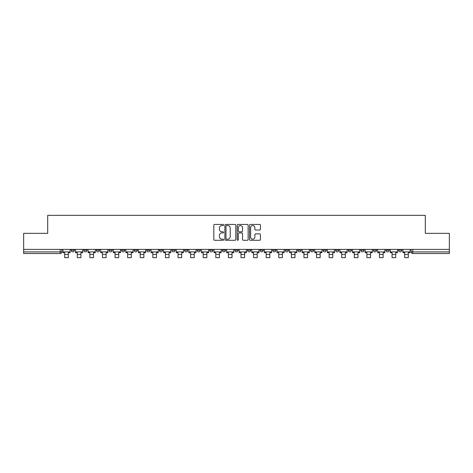 <?xml version="1.0" encoding="UTF-8"?>
<svg xmlns="http://www.w3.org/2000/svg" width="473" height="473" viewBox="0 0 473 473"><rect width="100%" height="100%" fill="white"/><g stroke="black" fill="none" stroke-linecap="round" stroke-linejoin="round"><path stroke-width="0.71" d="M223.587 224.994A0.556 0.556 0 0 0 223.031 224.439L214.612 224.439A0.792 0.792 0 0 0 213.82 225.231L213.82 239.492A0.792 0.792 0 0 0 214.612 240.284L223.031 240.284A0.556 0.556 0 0 0 223.587 239.734A0.556 0.556 0 0 0 223.031 239.178L221.943 239.178A2.536 2.536 0 0 1 219.407 236.642L219.407 235.453A2.536 2.536 0 0 1 221.943 232.917L223.031 232.917A0.556 0.556 0 0 0 223.587 232.361A0.556 0.556 0 0 0 223.031 231.811L221.943 231.811A2.536 2.536 0 0 1 219.407 229.275L219.407 228.087A2.536 2.536 0 0 1 221.943 225.55L223.031 225.55A0.556 0.556 0 0 0 223.587 224.994M398.579 249.395L398.579 250.282L401.808 250.282A1.614 1.614 0 0 1 400.193 251.896A1.614 1.614 0 0 1 398.579 250.282L398.579 249.395M323.029 249.395L323.029 250.282L326.258 250.282A1.614 1.614 0 0 1 324.644 251.896A1.614 1.614 0 0 1 323.029 250.282L323.029 249.395M310.436 249.395L310.436 250.282L313.664 250.282A1.614 1.614 0 0 1 312.05 251.896A1.614 1.614 0 0 1 310.436 250.282L310.436 249.395M297.842 249.395L297.842 250.282L301.076 250.282A1.614 1.614 0 0 1 299.456 251.896A1.614 1.614 0 0 1 297.842 250.282L297.842 249.395M272.661 249.395L272.661 250.282L275.889 250.282A1.614 1.614 0 0 1 274.275 251.896A1.614 1.614 0 0 1 272.661 250.282L272.661 249.395M247.48 250.282L247.48 249.395L247.48 250.282A1.614 1.614 0 0 0 249.094 251.896A1.614 1.614 0 0 1 247.48 250.282L250.708 250.282A1.614 1.614 0 0 1 249.094 251.896A1.614 1.614 0 0 0 250.708 250.282L250.708 249.395L250.708 250.282M234.886 250.282L234.886 249.395L234.886 250.282A1.614 1.614 0 0 0 236.5 251.896A1.614 1.614 0 0 1 234.886 250.282L238.114 250.282A1.614 1.614 0 0 1 236.5 251.896M222.292 250.282L222.292 249.395L222.292 250.282A1.614 1.614 0 0 0 223.906 251.896A1.614 1.614 0 0 1 222.292 250.282L225.52 250.282A1.614 1.614 0 0 1 223.906 251.896A1.614 1.614 0 0 0 225.52 250.282L225.52 249.395L225.52 250.282M209.705 249.395L209.705 250.282L212.933 250.282A1.614 1.614 0 0 1 211.319 251.896A1.614 1.614 0 0 1 209.705 250.282L209.705 249.395M197.111 249.395L197.111 250.282L200.339 250.282A1.614 1.614 0 0 1 198.725 251.896A1.614 1.614 0 0 1 197.111 250.282L197.111 249.395M184.517 249.395L184.517 250.282L187.746 250.282A1.614 1.614 0 0 1 186.131 251.896A1.614 1.614 0 0 1 184.517 250.282L184.517 249.395M171.924 250.282L171.924 249.395L171.924 250.282A1.614 1.614 0 0 0 173.544 251.896A1.614 1.614 0 0 1 171.924 250.282L175.158 250.282A1.614 1.614 0 0 1 173.544 251.896M146.742 250.282L146.742 249.395L146.742 250.282A1.614 1.614 0 0 0 148.356 251.896A1.614 1.614 0 0 1 146.742 250.282L149.971 250.282A1.614 1.614 0 0 1 148.356 251.896A1.614 1.614 0 0 0 149.971 250.282L149.971 249.395L149.971 250.282M134.149 250.282L134.149 249.395L134.149 250.282A1.614 1.614 0 0 0 135.763 251.896A1.614 1.614 0 0 1 134.149 250.282L137.377 250.282A1.614 1.614 0 0 1 135.763 251.896A1.614 1.614 0 0 0 137.377 250.282L137.377 249.395L137.377 250.282M121.561 250.282L121.561 249.395L121.561 250.282A1.614 1.614 0 0 0 123.175 251.896A1.614 1.614 0 0 1 121.561 250.282L124.789 250.282A1.614 1.614 0 0 1 123.175 251.896A1.614 1.614 0 0 0 124.789 250.282L124.789 249.395L124.789 250.282M108.967 250.282L108.967 249.395L108.967 250.282A1.614 1.614 0 0 0 110.581 251.896A1.614 1.614 0 0 1 108.967 250.282L112.196 250.282A1.614 1.614 0 0 1 110.581 251.896M96.374 250.282L96.374 249.395L96.374 250.282A1.614 1.614 0 0 0 97.988 251.896A1.614 1.614 0 0 1 96.374 250.282L99.602 250.282A1.614 1.614 0 0 1 97.988 251.896A1.614 1.614 0 0 0 99.602 250.282L99.602 249.395L99.602 250.282M83.786 250.282L83.786 249.395L83.786 250.282A1.614 1.614 0 0 0 85.4 251.896A1.614 1.614 0 0 1 83.786 250.282L87.014 250.282A1.614 1.614 0 0 1 85.4 251.896A1.614 1.614 0 0 0 87.014 250.282L87.014 249.395L87.014 250.282M259.653 230.026A0.792 0.792 0 0 0 260.446 229.234L260.446 225.231A0.792 0.792 0 0 0 259.653 224.439L250.306 224.439A0.792 0.792 0 0 0 249.513 225.231L249.513 239.492A0.792 0.792 0 0 0 250.306 240.284L259.653 240.284A0.792 0.792 0 0 0 260.446 239.492L260.446 234.661A0.792 0.792 0 0 0 259.653 233.869L255.657 233.869A0.792 0.792 0 0 0 254.864 234.661L254.864 237.056A2.117 2.117 0 0 1 252.742 239.178A2.117 2.117 0 0 1 250.625 237.056L250.625 227.667A2.117 2.117 0 0 1 252.742 225.55A2.117 2.117 0 0 1 254.864 227.667L254.864 229.234A0.792 0.792 0 0 0 255.657 230.026L259.653 230.026M23.65 249.395L23.65 233.331L47.702 233.331L47.702 215.333L425.298 215.333L425.298 233.331L449.35 233.331L449.35 249.395L23.65 249.395L23.65 251.896L61.827 251.896L61.827 249.395M235.808 225.231A0.792 0.792 0 0 0 235.016 224.439L225.668 224.439A0.792 0.792 0 0 0 224.876 225.231L224.876 239.492A0.792 0.792 0 0 0 225.668 240.284L235.016 240.284A0.792 0.792 0 0 0 235.808 239.492L235.808 225.231M237.984 224.439L247.332 224.439A0.792 0.792 0 0 1 248.124 225.231L248.124 239.492A0.792 0.792 0 0 1 247.332 240.284L243.335 240.284A0.792 0.792 0 0 1 242.543 239.492L242.543 233.709A0.792 0.792 0 0 0 241.75 232.917L239.096 232.917A0.792 0.792 0 0 0 238.303 233.709L238.303 239.734A0.556 0.556 0 0 1 237.748 240.284A0.556 0.556 0 0 1 237.192 239.734L237.192 225.231A0.792 0.792 0 0 1 237.984 224.439M411.173 249.395L411.173 251.896L449.35 251.896L449.35 253.51L412.787 253.51A1.614 1.614 0 0 1 411.173 251.896L411.173 249.395M449.35 249.395L449.35 251.896M61.827 251.896A1.614 1.614 0 0 1 60.213 253.51L23.65 253.51L23.65 251.896M401.808 249.395L401.808 250.282L401.808 249.395M389.214 249.395L389.214 250.282A1.614 1.614 0 0 1 387.6 251.896A1.614 1.614 0 0 1 385.986 250.282L389.214 250.282M385.986 249.395L385.986 250.282M376.626 249.395L376.626 250.282A1.614 1.614 0 0 1 375.012 251.896A1.614 1.614 0 0 1 373.398 250.282L376.626 250.282M373.398 249.395L373.398 250.282M364.033 249.395L364.033 250.282A1.614 1.614 0 0 1 362.419 251.896A1.614 1.614 0 0 1 360.804 250.282L364.033 250.282M360.804 249.395L360.804 250.282M351.439 249.395L351.439 250.282A1.614 1.614 0 0 1 349.825 251.896A1.614 1.614 0 0 1 348.211 250.282L351.439 250.282M348.211 249.395L348.211 250.282M338.851 249.395L338.851 250.282A1.614 1.614 0 0 1 337.237 251.896A1.614 1.614 0 0 1 335.623 250.282L338.851 250.282M335.623 249.395L335.623 250.282M326.258 249.395L326.258 250.282A1.614 1.614 0 0 1 324.644 251.896M313.664 249.395L313.664 250.282M301.076 250.282L301.076 249.395L301.076 250.282A1.614 1.614 0 0 1 299.456 251.896M288.483 249.395L288.483 250.282A1.614 1.614 0 0 1 286.869 251.896A1.614 1.614 0 0 1 285.254 250.282A1.614 1.614 0 0 0 286.869 251.896A1.614 1.614 0 0 0 288.483 250.282L285.254 250.282L285.254 249.395M275.889 250.282L275.889 249.395L275.889 250.282A1.614 1.614 0 0 1 274.275 251.896M263.295 249.395L263.295 250.282A1.614 1.614 0 0 1 261.681 251.896A1.614 1.614 0 0 1 260.067 250.282A1.614 1.614 0 0 0 261.681 251.896M260.067 249.395L260.067 250.282L263.295 250.282M238.114 249.395L238.114 250.282L238.114 249.395M212.933 250.282L212.933 249.395L212.933 250.282A1.614 1.614 0 0 1 211.319 251.896M200.339 250.282L200.339 249.395L200.339 250.282A1.614 1.614 0 0 1 198.725 251.896M187.746 250.282L187.746 249.395L187.746 250.282A1.614 1.614 0 0 1 186.131 251.896M175.158 249.395L175.158 250.282L175.158 249.395M162.564 250.282L162.564 249.395L162.564 250.282A1.614 1.614 0 0 1 160.95 251.896A1.614 1.614 0 0 1 159.336 250.282L162.564 250.282A1.614 1.614 0 0 1 160.95 251.896M159.336 249.395L159.336 250.282M112.196 249.395L112.196 250.282L112.196 249.395M74.421 249.395L74.421 250.282A1.614 1.614 0 0 1 72.807 251.896A1.614 1.614 0 0 1 71.192 250.282A1.614 1.614 0 0 0 72.807 251.896A1.614 1.614 0 0 0 74.421 250.282L74.421 249.395M71.192 249.395L71.192 250.282L74.421 250.282M226.537 225.55A0.556 0.556 0 0 0 225.982 226.106L225.982 238.623A0.556 0.556 0 0 0 226.537 239.178L227.684 239.178A2.536 2.536 0 0 0 230.221 236.642L230.221 228.087A2.536 2.536 0 0 0 227.684 225.55L226.537 225.55M242.543 227.708A2.117 2.117 0 0 0 240.42 225.591A2.117 2.117 0 0 0 238.303 227.708L238.303 231.019A0.792 0.792 0 0 0 239.096 231.811L241.75 231.811A0.792 0.792 0 0 0 242.543 231.019L242.543 227.708M62.921 251.896L70.105 251.896L70.105 252.706L68.325 252.706L68.325 257.667L64.695 257.667L64.695 252.706L62.921 252.706L62.921 249.395M70.105 251.896L70.105 249.395M75.509 251.896L82.692 251.896L82.692 252.706L80.918 252.706L80.918 257.667L77.288 257.667L77.288 252.706L75.509 252.706L75.509 249.395M82.692 251.896L82.692 249.395M88.102 251.896L95.286 251.896L95.286 252.706L93.512 252.706L93.512 257.667L89.876 257.667L89.876 252.706L88.102 252.706L88.102 249.395M95.286 251.896L95.286 249.395M100.696 251.896L107.879 251.896L107.879 252.706L106.1 252.706L106.1 257.667L102.47 257.667L102.47 252.706L100.696 252.706L100.696 249.395M107.879 251.896L107.879 249.395M113.284 251.896L120.467 251.896L120.467 252.706L118.693 252.706L118.693 257.667L115.063 257.667L115.063 252.706L113.284 252.706L113.284 249.395M120.467 251.896L120.467 249.395M125.877 251.896L133.061 251.896L133.061 252.706L131.287 252.706L131.287 257.667L127.651 257.667L127.651 252.706L125.877 252.706L125.877 249.395M133.061 251.896L133.061 249.395M138.471 251.896L145.654 251.896L145.654 252.706L143.875 252.706L143.875 257.667L140.245 257.667L140.245 252.706L138.471 252.706L138.471 249.395M145.654 251.896L145.654 249.395M151.058 251.896L158.248 251.896L158.248 252.706L156.468 252.706L156.468 257.667L152.838 257.667L152.838 252.706L151.058 252.706L151.058 249.395M158.248 251.896L158.248 249.395M163.652 251.896L170.836 251.896L170.836 252.706L169.062 252.706L169.062 257.667L165.432 257.667L165.432 252.706L163.652 252.706L163.652 249.395M170.836 251.896L170.836 249.395M176.246 251.896L183.429 251.896L183.429 252.706L181.656 252.706L181.656 257.667L178.019 257.667L178.019 252.706L176.246 252.706L176.246 249.395M183.429 251.896L183.429 249.395M188.839 251.896L196.023 251.896L196.023 252.706L194.243 252.706L194.243 257.667L190.613 257.667L190.613 252.706L188.839 252.706L188.839 249.395M196.023 251.896L196.023 249.395M201.427 251.896L208.611 251.896L208.611 252.706L206.837 252.706L206.837 257.667L203.207 257.667L203.207 252.706L201.427 252.706L201.427 249.395M208.611 251.896L208.611 249.395M214.021 251.896L221.204 251.896L221.204 252.706L219.431 252.706L219.431 257.667L215.794 257.667L215.794 252.706L214.021 252.706L214.021 249.395M221.204 251.896L221.204 249.395M226.614 251.896L233.798 251.896L233.798 252.706L232.018 252.706L232.018 257.667L228.388 257.667L228.388 252.706L226.614 252.706L226.614 249.395M233.798 251.896L233.798 249.395M239.202 251.896L246.386 251.896L246.386 252.706L244.612 252.706L244.612 257.667L240.982 257.667L240.982 252.706L239.202 252.706L239.202 249.395M246.386 251.896L246.386 249.395M251.796 251.896L258.979 251.896L258.979 252.706L257.206 252.706L257.206 257.667L253.569 257.667L253.569 252.706L251.796 252.706L251.796 249.395M258.979 251.896L258.979 249.395M264.389 251.896L271.573 251.896L271.573 252.706L269.793 252.706L269.793 257.667L266.163 257.667L266.163 252.706L264.389 252.706L264.389 249.395M271.573 251.896L271.573 249.395M276.977 251.896L284.161 251.896L284.161 252.706L282.387 252.706L282.387 257.667L278.757 257.667L278.757 252.706L276.977 252.706L276.977 249.395M284.161 251.896L284.161 249.395M289.571 251.896L296.754 251.896L296.754 252.706L294.981 252.706L294.981 257.667L291.344 257.667L291.344 252.706L289.571 252.706L289.571 249.395M296.754 251.896L296.754 249.395M302.164 251.896L309.348 251.896L309.348 252.706L307.568 252.706L307.568 257.667L303.938 257.667L303.938 252.706L302.164 252.706L302.164 249.395M309.348 251.896L309.348 249.395M314.752 251.896L321.942 251.896L321.942 252.706L320.162 252.706L320.162 257.667L316.532 257.667L316.532 252.706L314.752 252.706L314.752 249.395M321.942 251.896L321.942 249.395M327.346 251.896L334.529 251.896L334.529 252.706L332.755 252.706L332.755 257.667L329.125 257.667L329.125 252.706L327.346 252.706L327.346 249.395M334.529 251.896L334.529 249.395M339.939 251.896L347.123 251.896L347.123 252.706L345.349 252.706L345.349 257.667L341.713 257.667L341.713 252.706L339.939 252.706L339.939 249.395M347.123 251.896L347.123 249.395M352.533 251.896L359.716 251.896L359.716 252.706L357.937 252.706L357.937 257.667L354.307 257.667L354.307 252.706L352.533 252.706L352.533 249.395M359.716 251.896L359.716 249.395M365.121 251.896L372.304 251.896L372.304 252.706L370.53 252.706L370.53 257.667L366.9 257.667L366.9 252.706L365.121 252.706L365.121 249.395M372.304 251.896L372.304 249.395M377.714 251.896L384.898 251.896L384.898 252.706L383.124 252.706L383.124 257.667L379.488 257.667L379.488 252.706L377.714 252.706L377.714 249.395M384.898 251.896L384.898 249.395M390.308 251.896L397.491 251.896L397.491 252.706L395.712 252.706L395.712 257.667L392.082 257.667L392.082 252.706L390.308 252.706L390.308 249.395M397.491 251.896L397.491 249.395M402.895 251.896L410.079 251.896L410.079 252.706L408.305 252.706L408.305 257.667L404.675 257.667L404.675 252.706L402.895 252.706L402.895 249.395M410.079 251.896L410.079 249.395M60.213 249.395L60.213 253.51M412.787 249.395L412.787 253.51M64.695 254.439L68.325 254.439M77.288 254.439L80.918 254.439M89.876 254.439L93.512 254.439M102.47 254.439L106.1 254.439M115.063 254.439L118.693 254.439M127.651 254.439L131.287 254.439M140.245 254.439L143.875 254.439M152.838 254.439L156.468 254.439M165.432 254.439L169.062 254.439M178.019 254.439L181.656 254.439M190.613 254.439L194.243 254.439M203.207 254.439L206.837 254.439M215.794 254.439L219.431 254.439M228.388 254.439L232.018 254.439M240.982 254.439L244.612 254.439M253.569 254.439L257.206 254.439M266.163 254.439L269.793 254.439M278.757 254.439L282.387 254.439M291.344 254.439L294.981 254.439M303.938 254.439L307.568 254.439M316.532 254.439L320.162 254.439M329.125 254.439L332.755 254.439M341.713 254.439L345.349 254.439M354.307 254.439L357.937 254.439M366.9 254.439L370.53 254.439M379.488 254.439L383.124 254.439M392.082 254.439L395.712 254.439M404.675 254.439L408.305 254.439"/></g></svg>
